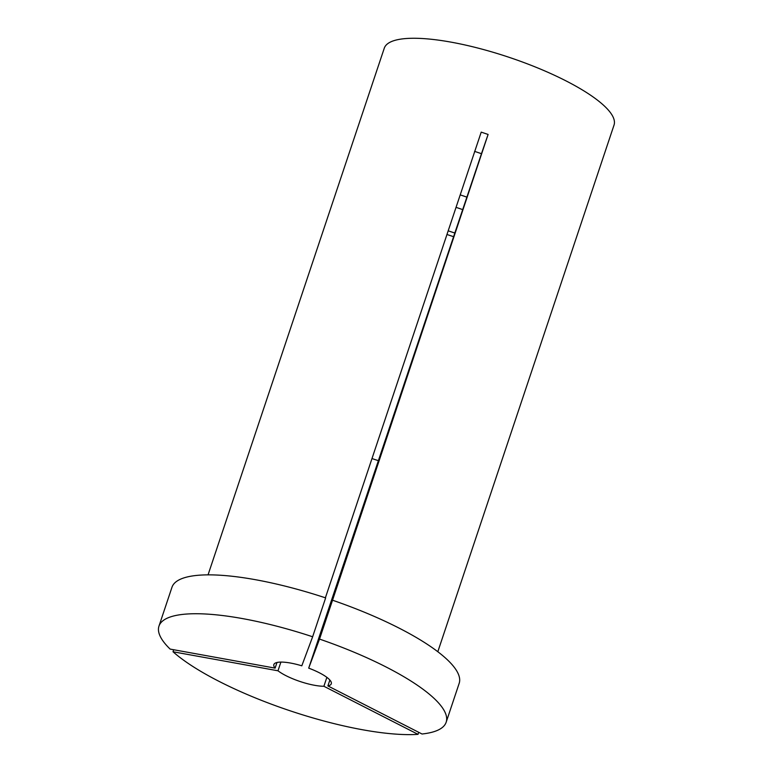 <?xml version="1.0" encoding="UTF-8"?>
<svg xmlns="http://www.w3.org/2000/svg" width="773" height="773" viewBox="0 0 773 773"><rect width="100%" height="100%" fill="white"/><g stroke="black" fill="none" stroke-linecap="round" stroke-linejoin="round"><path stroke-width="1.16" d="M327.897 685.922L422.029 734.002A151.421 38.679 18.5 0 0 446.166 722.224A151.421 38.679 18.5 0 0 386.017 666.954A151.421 38.679 18.5 0 0 319.529 639.087L308.698 668.143A30.282 7.74 18.5 0 1 319.259 672.732A30.282 7.74 18.5 0 1 331.288 683.786A30.282 7.74 18.5 0 1 327.897 685.922L329.858 680.047M319.529 639.087L332.535 600.215A151.421 38.679 18.5 0 1 399.032 628.082A151.421 38.679 18.5 0 1 459.172 683.351L446.166 722.224M474.583 151.363L481.473 153.692L308.698 668.143M208.053 574.851L384.278 48.187A121.139 30.949 18.5 0 1 450.678 42.071A121.139 30.949 18.5 0 1 565.923 80.846A121.139 30.949 18.5 0 1 614.033 125.062L437.818 651.736M325.394 597.809L481.212 132.125L488.101 134.454A302.852 2.551 -71.4 0 0 481.473 153.692M332.535 600.215L488.101 134.454M453.384 236.606A63.599 16.243 18.5 0 1 446.968 234.48M171.973 587.258A151.421 38.679 18.5 0 1 325.646 597.896L312.64 636.768A151.421 38.679 18.5 0 0 158.967 626.13L171.973 587.258M312.64 636.768L301.808 665.814A30.282 7.74 18.5 0 0 273.845 664.567A30.282 7.74 18.5 0 0 275.111 668.123L170.137 649.098A151.421 38.679 18.5 0 1 158.967 626.13M275.111 668.123L276.995 662.49M173.017 651.765L277.99 670.79A30.282 7.74 18.5 0 0 323.887 686.269L418.029 734.35A151.421 38.679 18.5 0 1 173.017 651.765L173.693 649.735M418.029 734.35L418.715 732.311M378.152 460.553A30.282 7.74 18.5 0 1 371.997 458.534M323.887 686.269L326.873 677.361M277.99 670.79L280.899 662.084M456.041 207.367A48.457 12.378 18.5 0 1 462.447 209.541M454.621 232.934A48.457 12.378 18.5 0 1 448.195 230.808M460.215 194.883A99.939 25.528 18.5 0 1 466.921 197.154"/></g></svg>

